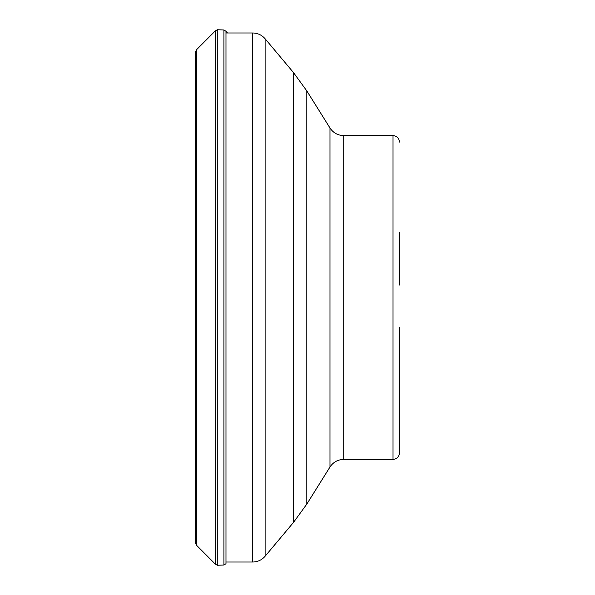 <?xml version="1.0" encoding="UTF-8"?>
<svg xmlns="http://www.w3.org/2000/svg" width="595" height="595" viewBox="0 0 595 595"><rect width="100%" height="100%" fill="white"/><g stroke="black" fill="none" stroke-linecap="round" stroke-linejoin="round"><path stroke-width="0.89" d="M196.744 49.519L196.744 545.481L195.502 543.347L195.502 51.653L196.744 49.519L215.219 30.977L215.219 564.023L217.279 565.25L217.279 29.75L215.219 30.977M217.279 29.75L223.921 29.966L223.921 565.034L217.279 565.25M399.498 327.399L399.498 452.921C399.111 456.856 396.954 459.013 393.02 459.399L343.709 459.399L343.709 135.601C337.826 135.422 333.252 132.886 329.98 127.992L329.98 467.008C333.252 462.114 337.826 459.578 343.709 459.399M399.498 285.035L399.498 232.69M223.921 565.034L225.981 563.718L225.981 31.282L223.921 29.966M225.981 32.985L252.711 32.985L252.711 562.015L225.981 562.015M265.117 38.764L293.528 72.627L293.528 522.373L265.117 556.236L265.117 38.764C261.837 35.008 257.702 33.082 252.711 32.985M329.98 467.008L306.804 504.099L306.804 90.901L293.528 72.627M343.709 135.601L393.02 135.601L393.02 459.399M227.55 32.985L225.981 31.282M196.744 545.481L215.219 564.023M329.98 127.992L306.804 90.901M393.02 135.601C396.954 135.987 399.111 138.144 399.498 142.079M306.804 504.099L293.528 522.373M265.117 556.236C261.837 559.992 257.702 561.918 252.711 562.015"/></g></svg>
